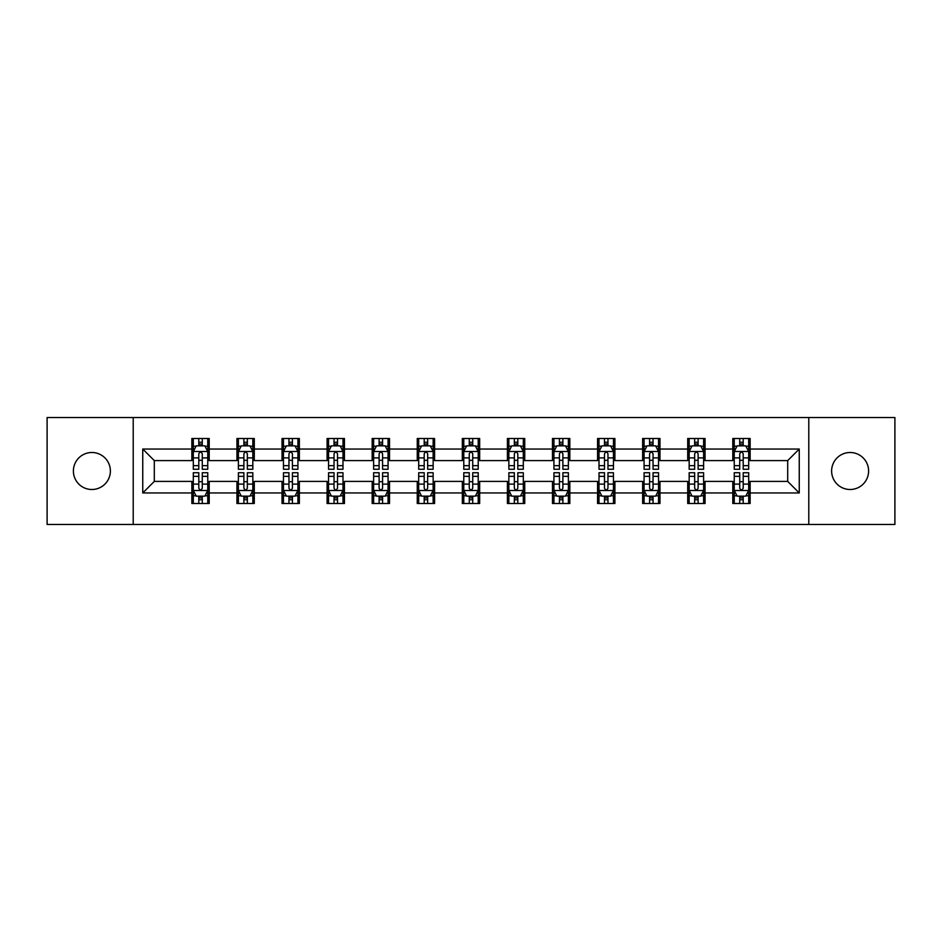 <?xml version="1.0" encoding="UTF-8"?>
<svg xmlns="http://www.w3.org/2000/svg" width="942" height="942" viewBox="0 0 942 942"><rect width="100%" height="100%" fill="white"/><g stroke="black" fill="none" stroke-linecap="round" stroke-linejoin="round"><path stroke-width="1.41" d="M850.108 452.501A18.499 18.499 0 0 0 831.621 471A18.499 18.499 0 0 0 850.108 489.499A18.499 18.499 0 0 0 868.606 471A18.499 18.499 0 0 0 850.108 452.501M91.892 452.501A18.499 18.499 0 0 0 73.394 471A18.499 18.499 0 0 0 91.892 489.499A18.499 18.499 0 0 0 110.379 471A18.499 18.499 0 0 0 91.892 452.501M808.789 524.458L894.9 524.458L894.9 417.542L808.789 417.542L808.789 524.458L133.211 524.458L133.211 417.542L47.1 417.542L47.1 524.458L133.211 524.458M808.789 417.542L133.211 417.542M750.138 449.04L750.138 438.489L732.794 438.489L732.794 449.04L705.052 449.04L705.052 438.489L687.719 438.489L687.719 449.04L659.977 449.04L659.977 438.489L642.644 438.489L642.644 449.04L614.902 449.04L614.902 438.489L597.558 438.489L597.558 449.04L569.828 449.04L569.828 438.489L552.483 438.489L552.483 449.04L524.741 449.04L524.741 438.489L507.408 438.489L507.408 449.04L479.666 449.04L479.666 438.489L462.334 438.489L462.334 449.04L434.592 449.04L434.592 438.489L417.259 438.489L417.259 449.04L389.517 449.04L389.517 438.489L372.172 438.489L372.172 449.04L344.442 449.04L344.442 438.489L327.098 438.489L327.098 449.04L299.356 449.04L299.356 438.489L282.023 438.489L282.023 449.04L254.281 449.04L254.281 438.489L236.948 438.489L236.948 449.04L209.206 449.04L209.206 438.489L191.862 438.489L191.862 449.04L142.748 449.04L142.748 492.96L154.3 481.397L191.862 481.397L191.862 503.511L209.206 503.511L209.206 481.397L236.948 481.397L236.948 503.511L254.281 503.511L254.281 481.397L282.023 481.397L282.023 503.511L299.356 503.511L299.356 481.397L327.098 481.397L327.098 503.511L344.442 503.511L344.442 481.397L372.172 481.397L372.172 503.511L389.517 503.511L389.517 481.397L417.259 481.397L417.259 503.511L434.592 503.511L434.592 481.397L462.334 481.397L462.334 503.511L479.666 503.511L479.666 481.397L507.408 481.397L507.408 503.511L524.741 503.511L524.741 481.397L552.483 481.397L552.483 503.511L569.828 503.511L569.828 481.397L597.558 481.397L597.558 503.511L614.902 503.511L614.902 481.397L642.644 481.397L642.644 503.511L659.977 503.511L659.977 481.397L687.719 481.397L687.719 503.511L705.052 503.511L705.052 481.397L732.794 481.397L732.794 503.511L750.138 503.511L750.138 481.397L787.7 481.397L787.7 460.603L750.138 460.603L750.138 449.04L799.252 449.04L799.252 492.96L750.138 492.96M732.794 492.96L705.052 492.96M687.719 492.96L659.977 492.96M642.644 492.96L614.902 492.96M597.558 492.96L569.828 492.96M552.483 492.96L524.741 492.96M507.408 492.96L479.666 492.96M462.334 492.96L434.592 492.96M417.259 492.96L389.517 492.96M372.172 492.96L344.442 492.96M327.098 492.96L299.356 492.96M282.023 492.96L254.281 492.96M236.948 492.96L209.206 492.96M191.862 492.96L142.748 492.96M732.794 449.04L732.794 460.603L705.052 460.603L705.052 449.04M687.719 449.04L687.719 460.603L659.977 460.603L659.977 449.04M642.644 449.04L642.644 460.603L614.902 460.603L614.902 449.04M597.558 449.04L597.558 460.603L569.828 460.603L569.828 449.04M552.483 449.04L552.483 460.603L524.741 460.603L524.741 449.04M507.408 449.04L507.408 460.603L479.666 460.603L479.666 449.04M462.334 449.04L462.334 460.603L434.592 460.603L434.592 449.04M417.259 449.04L417.259 460.603L389.517 460.603L389.517 449.04M372.172 449.04L372.172 460.603L344.442 460.603L344.442 449.04M327.098 449.04L327.098 460.603L299.356 460.603L299.356 449.04M282.023 449.04L282.023 460.603L254.281 460.603L254.281 449.04M236.948 449.04L236.948 460.603L209.206 460.603L209.206 449.04M191.862 449.04L191.862 460.603L154.3 460.603L142.748 449.04M154.3 460.603L154.3 481.397M799.252 492.96L787.7 481.397M787.7 460.603L799.252 449.04M191.862 445.719L193.31 445.719M198.797 445.719L202.271 445.719M207.758 445.719L209.206 445.719M191.862 460.308L193.31 460.308M198.797 460.308L202.271 460.308M207.758 460.308L209.206 460.308M191.862 481.692L193.31 481.692M198.797 481.692L202.271 481.692M207.758 481.692L209.206 481.692M191.862 496.281L193.31 496.281M198.797 496.281L202.271 496.281M207.758 496.281L209.206 496.281M236.948 481.692L238.385 481.692M243.884 481.692L247.346 481.692M252.833 481.692L254.281 481.692M236.948 496.281L238.385 496.281M243.884 496.281L247.346 496.281M252.833 496.281L254.281 496.281M236.948 445.719L238.385 445.719M243.884 445.719L247.346 445.719M252.833 445.719L254.281 445.719M236.948 460.308L238.385 460.308M243.884 460.308L247.346 460.308M252.833 460.308L254.281 460.308M282.023 481.692L283.471 481.692M288.959 481.692L292.42 481.692M297.919 481.692L299.356 481.692M282.023 496.281L283.471 496.281M288.959 496.281L292.42 496.281M297.919 496.281L299.356 496.281M282.023 445.719L283.471 445.719M288.959 445.719L292.42 445.719M297.919 445.719L299.356 445.719M282.023 460.308L283.471 460.308M288.959 460.308L292.42 460.308M297.919 460.308L299.356 460.308M327.098 481.692L328.546 481.692M334.033 481.692L337.507 481.692M342.994 481.692L344.442 481.692M327.098 496.281L328.546 496.281M334.033 496.281L337.507 496.281M342.994 496.281L344.442 496.281M327.098 445.719L328.546 445.719M334.033 445.719L337.507 445.719M342.994 445.719L344.442 445.719M327.098 460.308L328.546 460.308M334.033 460.308L337.507 460.308M342.994 460.308L344.442 460.308M372.172 481.692L373.621 481.692M379.108 481.692L382.582 481.692M388.069 481.692L389.517 481.692M372.172 496.281L373.621 496.281M379.108 496.281L382.582 496.281M388.069 496.281L389.517 496.281M372.172 445.719L373.621 445.719M379.108 445.719L382.582 445.719M388.069 445.719L389.517 445.719M372.172 460.308L373.621 460.308M379.108 460.308L382.582 460.308M388.069 460.308L389.517 460.308M417.259 481.692L418.695 481.692M424.194 481.692L427.656 481.692M433.143 481.692L434.592 481.692M417.259 496.281L418.695 496.281M424.194 496.281L427.656 496.281M433.143 496.281L434.592 496.281M417.259 445.719L418.695 445.719M424.194 445.719L427.656 445.719M433.143 445.719L434.592 445.719M417.259 460.308L418.695 460.308M424.194 460.308L427.656 460.308M433.143 460.308L434.592 460.308M462.334 481.692L463.782 481.692M469.269 481.692L472.731 481.692M478.218 481.692L479.666 481.692M462.334 496.281L463.782 496.281M469.269 496.281L472.731 496.281M478.218 496.281L479.666 496.281M462.334 445.719L463.782 445.719M469.269 445.719L472.731 445.719M478.218 445.719L479.666 445.719M462.334 460.308L463.782 460.308M469.269 460.308L472.731 460.308M478.218 460.308L479.666 460.308M507.408 481.692L508.857 481.692M514.344 481.692L517.806 481.692M523.305 481.692L524.741 481.692M507.408 496.281L508.857 496.281M514.344 496.281L517.806 496.281M523.305 496.281L524.741 496.281M507.408 445.719L508.857 445.719M514.344 445.719L517.806 445.719M523.305 445.719L524.741 445.719M507.408 460.308L508.857 460.308M514.344 460.308L517.806 460.308M523.305 460.308L524.741 460.308M552.483 481.692L553.931 481.692M559.418 481.692L562.892 481.692M568.379 481.692L569.828 481.692M552.483 496.281L553.931 496.281M559.418 496.281L562.892 496.281M568.379 496.281L569.828 496.281M552.483 445.719L553.931 445.719M559.418 445.719L562.892 445.719M568.379 445.719L569.828 445.719M552.483 460.308L553.931 460.308M559.418 460.308L562.892 460.308M568.379 460.308L569.828 460.308M597.558 481.692L599.006 481.692M604.493 481.692L607.967 481.692M613.454 481.692L614.902 481.692M597.558 496.281L599.006 496.281M604.493 496.281L607.967 496.281M613.454 496.281L614.902 496.281M597.558 445.719L599.006 445.719M604.493 445.719L607.967 445.719M613.454 445.719L614.902 445.719M597.558 460.308L599.006 460.308M604.493 460.308L607.967 460.308M613.454 460.308L614.902 460.308M642.644 481.692L644.081 481.692M649.58 481.692L653.042 481.692M658.529 481.692L659.977 481.692M642.644 496.281L644.081 496.281M649.58 496.281L653.042 496.281M658.529 496.281L659.977 496.281M642.644 445.719L644.081 445.719M649.58 445.719L653.042 445.719M658.529 445.719L659.977 445.719M642.644 460.308L644.081 460.308M649.58 460.308L653.042 460.308M658.529 460.308L659.977 460.308M687.719 481.692L689.167 481.692M694.654 481.692L698.116 481.692M703.615 481.692L705.052 481.692M687.719 496.281L689.167 496.281M694.654 496.281L698.116 496.281M703.615 496.281L705.052 496.281M687.719 445.719L689.167 445.719M694.654 445.719L698.116 445.719M703.615 445.719L705.052 445.719M687.719 460.308L689.167 460.308M694.654 460.308L698.116 460.308M703.615 460.308L705.052 460.308M732.794 481.692L734.242 481.692M739.729 481.692L743.203 481.692M748.69 481.692L750.138 481.692M732.794 496.281L734.242 496.281M739.729 496.281L743.203 496.281M748.69 496.281L750.138 496.281M732.794 445.719L734.242 445.719M739.729 445.719L743.203 445.719M748.69 445.719L750.138 445.719M732.794 460.308L734.242 460.308M739.729 460.308L743.203 460.308M748.69 460.308L750.138 460.308M202.271 442.245L198.797 442.245M207.758 465.642L202.271 465.642L202.271 469.269L207.758 469.269L207.758 451.642L204.873 445.86L196.207 445.86L193.31 451.642L193.31 469.269L198.797 469.269L198.797 465.642L193.31 465.642M193.31 451.642L193.31 438.489M207.758 451.642L207.758 438.489M198.797 445.86L198.797 438.489M202.271 438.489L202.271 445.86M202.271 465.642L202.271 453.808C201.117 451.583 199.963 451.583 198.797 453.808L198.797 465.642M198.797 499.755L202.271 499.755M193.31 476.358L198.797 476.358L198.797 472.731L193.31 472.731L193.31 490.358L196.207 496.14L204.873 496.14L207.758 490.358L207.758 472.731L202.271 472.731L202.271 476.358L207.758 476.358M207.758 490.358L207.758 503.511M193.31 490.358L193.31 503.511M202.271 496.14L202.271 503.511M198.797 503.511L198.797 496.14M198.797 476.358L198.797 488.192C199.951 490.417 201.117 490.417 202.271 488.192L202.271 476.358M247.346 442.245L243.884 442.245M252.833 465.642L247.346 465.642L247.346 469.269L252.833 469.269L252.833 451.642L249.948 445.86L241.282 445.86L238.385 451.642L238.385 469.269L243.884 469.269L243.884 465.642L238.385 465.642M238.385 451.642L238.385 438.489M252.833 451.642L252.833 438.489M243.884 445.86L243.884 438.489M247.346 438.489L247.346 445.86M247.346 465.642L247.346 453.808C246.192 451.583 245.038 451.583 243.884 453.808L243.884 465.642M292.42 442.245L288.959 442.245M297.919 465.642L292.42 465.642L292.42 469.269L297.919 469.269L297.919 451.642L295.023 445.86L286.356 445.86L283.471 451.642L283.471 469.269L288.959 469.269L288.959 465.642L283.471 465.642M283.471 451.642L283.471 438.489M297.919 451.642L297.919 438.489M288.959 445.86L288.959 438.489M292.42 438.489L292.42 445.86M292.42 465.642L292.42 453.808C291.266 451.583 290.112 451.583 288.959 453.808L288.959 465.642M243.884 499.755L247.346 499.755M238.385 476.358L243.884 476.358L243.884 472.731L238.385 472.731L238.385 490.358L241.282 496.14L249.948 496.14L252.833 490.358L252.833 472.731L247.346 472.731L247.346 476.358L252.833 476.358M252.833 490.358L252.833 503.511M238.385 490.358L238.385 503.511M247.346 496.14L247.346 503.511M243.884 503.511L243.884 496.14M243.884 476.358L243.884 488.192C245.038 490.417 246.192 490.417 247.346 488.192L247.346 476.358M288.959 499.755L292.42 499.755M283.471 476.358L288.959 476.358L288.959 472.731L283.471 472.731L283.471 490.358L286.356 496.14L295.023 496.14L297.919 490.358L297.919 472.731L292.42 472.731L292.42 476.358L297.919 476.358M297.919 490.358L297.919 503.511M283.471 490.358L283.471 503.511M292.42 496.14L292.42 503.511M288.959 503.511L288.959 496.14M288.959 476.358L288.959 488.192C290.112 490.417 291.266 490.417 292.42 488.192L292.42 476.358M337.507 442.245L334.033 442.245M342.994 465.642L337.507 465.642L337.507 469.269L342.994 469.269L342.994 451.642L340.097 445.86L331.431 445.86L328.546 451.642L328.546 469.269L334.033 469.269L334.033 465.642L328.546 465.642M328.546 451.642L328.546 438.489M342.994 451.642L342.994 438.489M334.033 445.86L334.033 438.489M337.507 438.489L337.507 445.86M337.507 465.642L337.507 453.808C336.353 451.583 335.187 451.583 334.033 453.808L334.033 465.642M382.582 442.245L379.108 442.245M388.069 465.642L382.582 465.642L382.582 469.269L388.069 469.269L388.069 451.642L385.184 445.86L376.506 445.86L373.621 451.642L373.621 469.269L379.108 469.269L379.108 465.642L373.621 465.642M373.621 451.642L373.621 438.489M388.069 451.642L388.069 438.489M379.108 445.86L379.108 438.489M382.582 438.489L382.582 445.86M382.582 465.642L382.582 453.808C381.428 451.583 380.274 451.583 379.108 453.808L379.108 465.642M427.656 442.245L424.194 442.245M433.143 465.642L427.656 465.642L427.656 469.269L433.143 469.269L433.143 451.642L430.258 445.86L421.592 445.86L418.695 451.642L418.695 469.269L424.194 469.269L424.194 465.642L418.695 465.642M418.695 451.642L418.695 438.489M433.143 451.642L433.143 438.489M424.194 445.86L424.194 438.489M427.656 438.489L427.656 445.86M427.656 465.642L427.656 453.808C426.502 451.583 425.348 451.583 424.194 453.808L424.194 465.642M334.033 499.755L337.507 499.755M328.546 476.358L334.033 476.358L334.033 472.731L328.546 472.731L328.546 490.358L331.431 496.14L340.097 496.14L342.994 490.358L342.994 472.731L337.507 472.731L337.507 476.358L342.994 476.358M342.994 490.358L342.994 503.511M328.546 490.358L328.546 503.511M337.507 496.14L337.507 503.511M334.033 503.511L334.033 496.14M334.033 476.358L334.033 488.192C335.187 490.417 336.341 490.417 337.507 488.192L337.507 476.358M379.108 499.755L382.582 499.755M373.621 476.358L379.108 476.358L379.108 472.731L373.621 472.731L373.621 490.358L376.506 496.14L385.184 496.14L388.069 490.358L388.069 472.731L382.582 472.731L382.582 476.358L388.069 476.358M388.069 490.358L388.069 503.511M373.621 490.358L373.621 503.511M382.582 496.14L382.582 503.511M379.108 503.511L379.108 496.14M379.108 476.358L379.108 488.192C380.262 490.417 381.428 490.417 382.582 488.192L382.582 476.358M424.194 499.755L427.656 499.755M418.695 476.358L424.194 476.358L424.194 472.731L418.695 472.731L418.695 490.358L421.592 496.14L430.258 496.14L433.143 490.358L433.143 472.731L427.656 472.731L427.656 476.358L433.143 476.358M433.143 490.358L433.143 503.511M418.695 490.358L418.695 503.511M427.656 496.14L427.656 503.511M424.194 503.511L424.194 496.14M424.194 476.358L424.194 488.192C425.348 490.417 426.502 490.417 427.656 488.192L427.656 476.358M469.269 499.755L472.731 499.755M463.782 476.358L469.269 476.358L469.269 472.731L463.782 472.731L463.782 490.358L466.667 496.14L475.333 496.14L478.218 490.358L478.218 472.731L472.731 472.731L472.731 476.358L478.218 476.358M478.218 490.358L478.218 503.511M463.782 490.358L463.782 503.511M472.731 496.14L472.731 503.511M469.269 503.511L469.269 496.14M469.269 476.358L469.269 488.192C470.423 490.417 471.577 490.417 472.731 488.192L472.731 476.358M514.344 499.755L517.806 499.755M508.857 476.358L514.344 476.358L514.344 472.731L508.857 472.731L508.857 490.358L511.742 496.14L520.408 496.14L523.305 490.358L523.305 472.731L517.806 472.731L517.806 476.358L523.305 476.358M523.305 490.358L523.305 503.511M508.857 490.358L508.857 503.511M517.806 496.14L517.806 503.511M514.344 503.511L514.344 496.14M514.344 476.358L514.344 488.192C515.498 490.417 516.652 490.417 517.806 488.192L517.806 476.358M559.418 499.755L562.892 499.755M553.931 476.358L559.418 476.358L559.418 472.731L553.931 472.731L553.931 490.358L556.816 496.14L565.494 496.14L568.379 490.358L568.379 472.731L562.892 472.731L562.892 476.358L568.379 476.358M568.379 490.358L568.379 503.511M553.931 490.358L553.931 503.511M562.892 496.14L562.892 503.511M559.418 503.511L559.418 496.14M559.418 476.358L559.418 488.192C560.572 490.417 561.726 490.417 562.892 488.192L562.892 476.358M604.493 499.755L607.967 499.755M599.006 476.358L604.493 476.358L604.493 472.731L599.006 472.731L599.006 490.358L601.903 496.14L610.569 496.14L613.454 490.358L613.454 472.731L607.967 472.731L607.967 476.358L613.454 476.358M613.454 490.358L613.454 503.511M599.006 490.358L599.006 503.511M607.967 496.14L607.967 503.511M604.493 503.511L604.493 496.14M604.493 476.358L604.493 488.192C605.647 490.417 606.813 490.417 607.967 488.192L607.967 476.358M649.58 499.755L653.042 499.755M644.081 476.358L649.58 476.358L649.58 472.731L644.081 472.731L644.081 490.358L646.977 496.14L655.644 496.14L658.529 490.358L658.529 472.731L653.042 472.731L653.042 476.358L658.529 476.358M658.529 490.358L658.529 503.511M644.081 490.358L644.081 503.511M653.042 496.14L653.042 503.511M649.58 503.511L649.58 496.14M649.58 476.358L649.58 488.192C650.734 490.417 651.888 490.417 653.042 488.192L653.042 476.358M694.654 499.755L698.116 499.755M689.167 476.358L694.654 476.358L694.654 472.731L689.167 472.731L689.167 490.358L692.052 496.14L700.718 496.14L703.615 490.358L703.615 472.731L698.116 472.731L698.116 476.358L703.615 476.358M703.615 490.358L703.615 503.511M689.167 490.358L689.167 503.511M698.116 496.14L698.116 503.511M694.654 503.511L694.654 496.14M694.654 476.358L694.654 488.192C695.808 490.417 696.962 490.417 698.116 488.192L698.116 476.358M472.731 442.245L469.269 442.245M478.218 465.642L472.731 465.642L472.731 469.269L478.218 469.269L478.218 451.642L475.333 445.86L466.667 445.86L463.782 451.642L463.782 469.269L469.269 469.269L469.269 465.642L463.782 465.642M463.782 451.642L463.782 438.489M478.218 451.642L478.218 438.489M469.269 445.86L469.269 438.489M472.731 438.489L472.731 445.86M472.731 465.642L472.731 453.808C471.577 451.583 470.423 451.583 469.269 453.808L469.269 465.642M517.806 442.245L514.344 442.245M523.305 465.642L517.806 465.642L517.806 469.269L523.305 469.269L523.305 451.642L520.408 445.86L511.742 445.86L508.857 451.642L508.857 469.269L514.344 469.269L514.344 465.642L508.857 465.642M508.857 451.642L508.857 438.489M523.305 451.642L523.305 438.489M514.344 445.86L514.344 438.489M517.806 438.489L517.806 445.86M517.806 465.642L517.806 453.808C516.652 451.583 515.498 451.583 514.344 453.808L514.344 465.642M562.892 442.245L559.418 442.245M568.379 465.642L562.892 465.642L562.892 469.269L568.379 469.269L568.379 451.642L565.494 445.86L556.816 445.86L553.931 451.642L553.931 469.269L559.418 469.269L559.418 465.642L553.931 465.642M553.931 451.642L553.931 438.489M568.379 451.642L568.379 438.489M559.418 445.86L559.418 438.489M562.892 438.489L562.892 445.86M562.892 465.642L562.892 453.808C561.738 451.583 560.572 451.583 559.418 453.808L559.418 465.642M607.967 442.245L604.493 442.245M613.454 465.642L607.967 465.642L607.967 469.269L613.454 469.269L613.454 451.642L610.569 445.86L601.903 445.86L599.006 451.642L599.006 469.269L604.493 469.269L604.493 465.642L599.006 465.642M599.006 451.642L599.006 438.489M613.454 451.642L613.454 438.489M604.493 445.86L604.493 438.489M607.967 438.489L607.967 445.86M607.967 465.642L607.967 453.808C606.813 451.583 605.659 451.583 604.493 453.808L604.493 465.642M653.042 442.245L649.58 442.245M658.529 465.642L653.042 465.642L653.042 469.269L658.529 469.269L658.529 451.642L655.644 445.86L646.977 445.86L644.081 451.642L644.081 469.269L649.58 469.269L649.58 465.642L644.081 465.642M644.081 451.642L644.081 438.489M658.529 451.642L658.529 438.489M649.58 445.86L649.58 438.489M653.042 438.489L653.042 445.86M653.042 465.642L653.042 453.808C651.888 451.583 650.734 451.583 649.58 453.808L649.58 465.642M698.116 442.245L694.654 442.245M703.615 465.642L698.116 465.642L698.116 469.269L703.615 469.269L703.615 451.642L700.718 445.86L692.052 445.86L689.167 451.642L689.167 469.269L694.654 469.269L694.654 465.642L689.167 465.642M689.167 451.642L689.167 438.489M703.615 451.642L703.615 438.489M694.654 445.86L694.654 438.489M698.116 438.489L698.116 445.86M698.116 465.642L698.116 453.808C696.962 451.583 695.808 451.583 694.654 453.808L694.654 465.642M743.203 442.245L739.729 442.245M748.69 465.642L743.203 465.642L743.203 469.269L748.69 469.269L748.69 451.642L745.793 445.86L737.127 445.86L734.242 451.642L734.242 469.269L739.729 469.269L739.729 465.642L734.242 465.642M734.242 451.642L734.242 438.489M748.69 451.642L748.69 438.489M739.729 445.86L739.729 438.489M743.203 438.489L743.203 445.86M743.203 465.642L743.203 453.808C742.049 451.583 740.883 451.583 739.729 453.808L739.729 465.642M739.729 499.755L743.203 499.755M734.242 476.358L739.729 476.358L739.729 472.731L734.242 472.731L734.242 490.358L737.127 496.14L745.793 496.14L748.69 490.358L748.69 472.731L743.203 472.731L743.203 476.358L748.69 476.358M748.69 490.358L748.69 503.511M734.242 490.358L734.242 503.511M743.203 496.14L743.203 503.511M739.729 503.511L739.729 496.14M739.729 476.358L739.729 488.192C740.883 490.417 742.037 490.417 743.203 488.192L743.203 476.358M207.687 451.501L193.381 451.501M193.31 446.202L196.03 446.202M205.038 446.202L207.758 446.202M198.797 457.894L193.31 457.894M207.758 457.894L202.271 457.894M202.271 444.082L198.797 444.082M193.381 490.499L207.687 490.499M207.758 495.798L205.038 495.798M196.03 495.798L193.31 495.798M202.271 484.106L207.758 484.106M193.31 484.106L198.797 484.106M198.797 497.918L202.271 497.918M252.762 451.501L238.467 451.501M238.385 446.202L241.105 446.202M250.125 446.202L252.833 446.202M243.884 457.894L238.385 457.894M252.833 457.894L247.346 457.894M247.346 444.082L243.884 444.082M297.837 451.501L283.542 451.501M283.471 446.202L286.18 446.202M295.199 446.202L297.919 446.202M288.959 457.894L283.471 457.894M297.919 457.894L292.42 457.894M292.42 444.082L288.959 444.082M238.467 490.499L252.762 490.499M252.833 495.798L250.125 495.798M241.105 495.798L238.385 495.798M247.346 484.106L252.833 484.106M238.385 484.106L243.884 484.106M243.884 497.918L247.346 497.918M283.542 490.499L297.837 490.499M297.919 495.798L295.199 495.798M286.18 495.798L283.471 495.798M292.42 484.106L297.919 484.106M283.471 484.106L288.959 484.106M288.959 497.918L292.42 497.918M342.923 451.501L328.617 451.501M328.546 446.202L331.266 446.202M340.274 446.202L342.994 446.202M334.033 457.894L328.546 457.894M342.994 457.894L337.507 457.894M337.507 444.082L334.033 444.082M387.998 451.501L373.691 451.501M373.621 446.202L376.341 446.202M385.349 446.202L388.069 446.202M379.108 457.894L373.621 457.894M388.069 457.894L382.582 457.894M382.582 444.082L379.108 444.082M433.073 451.501L418.766 451.501M418.695 446.202L421.415 446.202M430.435 446.202L433.143 446.202M424.194 457.894L418.695 457.894M433.143 457.894L427.656 457.894M427.656 444.082L424.194 444.082M328.617 490.499L342.923 490.499M342.994 495.798L340.274 495.798M331.266 495.798L328.546 495.798M337.507 484.106L342.994 484.106M328.546 484.106L334.033 484.106M334.033 497.918L337.507 497.918M373.691 490.499L387.998 490.499M388.069 495.798L385.349 495.798M376.341 495.798L373.621 495.798M382.582 484.106L388.069 484.106M373.621 484.106L379.108 484.106M379.108 497.918L382.582 497.918M418.766 490.499L433.073 490.499M433.143 495.798L430.435 495.798M421.415 495.798L418.695 495.798M427.656 484.106L433.143 484.106M418.695 484.106L424.194 484.106M424.194 497.918L427.656 497.918M463.853 490.499L478.147 490.499M478.218 495.798L475.51 495.798M466.49 495.798L463.782 495.798M472.731 484.106L478.218 484.106M463.782 484.106L469.269 484.106M469.269 497.918L472.731 497.918M508.927 490.499L523.234 490.499M523.305 495.798L520.585 495.798M511.565 495.798L508.857 495.798M517.806 484.106L523.305 484.106M508.857 484.106L514.344 484.106M514.344 497.918L517.806 497.918M554.002 490.499L568.309 490.499M568.379 495.798L565.659 495.798M556.651 495.798L553.931 495.798M562.892 484.106L568.379 484.106M553.931 484.106L559.418 484.106M559.418 497.918L562.892 497.918M599.077 490.499L613.383 490.499M613.454 495.798L610.734 495.798M601.726 495.798L599.006 495.798M607.967 484.106L613.454 484.106M599.006 484.106L604.493 484.106M604.493 497.918L607.967 497.918M644.163 490.499L658.458 490.499M658.529 495.798L655.82 495.798M646.801 495.798L644.081 495.798M653.042 484.106L658.529 484.106M644.081 484.106L649.58 484.106M649.58 497.918L653.042 497.918M689.238 490.499L703.533 490.499M703.615 495.798L700.895 495.798M691.875 495.798L689.167 495.798M698.116 484.106L703.615 484.106M689.167 484.106L694.654 484.106M694.654 497.918L698.116 497.918M478.147 451.501L463.853 451.501M463.782 446.202L466.49 446.202M475.51 446.202L478.218 446.202M469.269 457.894L463.782 457.894M478.218 457.894L472.731 457.894M472.731 444.082L469.269 444.082M523.234 451.501L508.927 451.501M508.857 446.202L511.565 446.202M520.585 446.202L523.305 446.202M514.344 457.894L508.857 457.894M523.305 457.894L517.806 457.894M517.806 444.082L514.344 444.082M568.309 451.501L554.002 451.501M553.931 446.202L556.651 446.202M565.659 446.202L568.379 446.202M559.418 457.894L553.931 457.894M568.379 457.894L562.892 457.894M562.892 444.082L559.418 444.082M613.383 451.501L599.077 451.501M599.006 446.202L601.726 446.202M610.734 446.202L613.454 446.202M604.493 457.894L599.006 457.894M613.454 457.894L607.967 457.894M607.967 444.082L604.493 444.082M658.458 451.501L644.163 451.501M644.081 446.202L646.801 446.202M655.82 446.202L658.529 446.202M649.58 457.894L644.081 457.894M658.529 457.894L653.042 457.894M653.042 444.082L649.58 444.082M703.533 451.501L689.238 451.501M689.167 446.202L691.875 446.202M700.895 446.202L703.615 446.202M694.654 457.894L689.167 457.894M703.615 457.894L698.116 457.894M698.116 444.082L694.654 444.082M748.619 451.501L734.313 451.501M734.242 446.202L736.962 446.202M745.97 446.202L748.69 446.202M739.729 457.894L734.242 457.894M748.69 457.894L743.203 457.894M743.203 444.082L739.729 444.082M734.313 490.499L748.619 490.499M748.69 495.798L745.97 495.798M736.962 495.798L734.242 495.798M743.203 484.106L748.69 484.106M734.242 484.106L739.729 484.106M739.729 497.918L743.203 497.918"/></g></svg>

